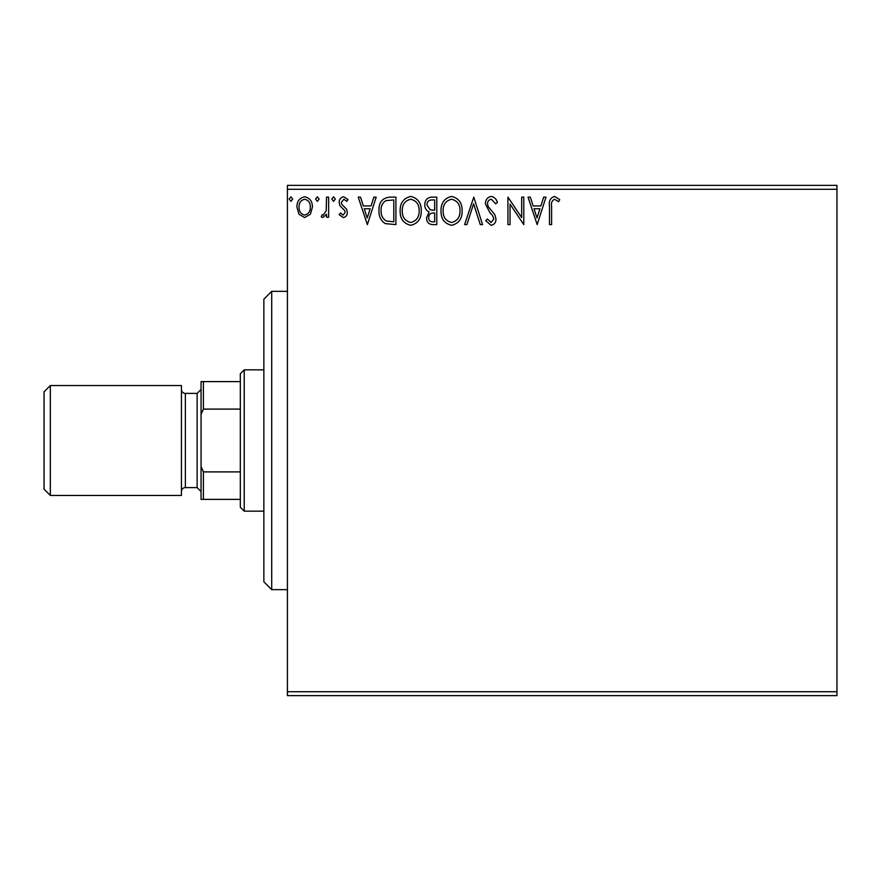 <?xml version="1.0" encoding="UTF-8"?>
<svg xmlns="http://www.w3.org/2000/svg" width="881" height="881" viewBox="0 0 881 881"><rect width="100%" height="100%" fill="white"/><g stroke="black" fill="none" stroke-linecap="round" stroke-linejoin="round"><path stroke-width="1.32" d="M310.376 214.237L304.672 217.563L298.978 214.259L296.93 207.123C296.875 201.419 299.452 197.983 304.672 196.782C309.892 197.972 312.48 201.419 312.425 207.123L310.376 214.237M328.635 197.135L328.635 217.211L326.521 217.211L326.521 214.259L322.842 217.563L321.235 216.88L322.237 214.744L323.184 215.096L326.19 210.779L326.521 197.135L328.635 197.135M343.282 217.563L339.196 214.711L340.44 212.982L343.15 215.096L345.187 212.398L344.68 210.581L339.89 205.691L339.196 202.586C339.174 199.348 340.661 197.421 343.656 196.782L348.006 199.502L346.795 201.364L343.898 199.249L341.31 202.476L341.817 204.392L346.618 209.204L347.301 212.299C347.345 215.239 346.002 217.001 343.282 217.563M389.523 197.135L395.91 197.135L395.91 224.611L385.217 223.62C380.757 220.525 378.687 216.164 379.006 210.526C378.687 202.597 382.2 198.137 389.523 197.135M436.778 197.135L436.778 224.611L432.89 224.611C428.706 224.402 426.591 222.133 426.558 217.805L429.135 211.958C426.217 210.559 424.774 208.224 424.796 204.932C424.829 200.394 426.988 197.796 431.283 197.135L436.778 197.135M473.769 197.135L482.568 224.611L480.266 224.611L473.593 203.764L466.908 224.611L464.606 224.611L473.769 197.135M521.673 197.135L523.788 197.135L523.788 224.611L510.044 204.117L510.044 224.611L507.93 224.611L507.93 197.135L521.673 217.574L521.673 197.135M551.616 206.33L551.616 224.611L549.502 224.611L549.502 206.055C548.654 201.066 550.328 197.862 554.523 196.43L559.721 199.602L558.642 201.716L554.545 199.249C551.958 200.604 550.977 202.971 551.616 206.33M287.415 189.283L287.415 185.362L836.95 185.362L836.95 189.283L287.415 189.283L287.415 691.717L836.95 691.717L836.95 695.638L287.415 695.638L287.415 691.717M836.95 189.283L836.95 691.717M537.168 224.611L528.016 197.135L530.318 197.135L533.137 205.945L540.857 205.945L543.676 197.135L545.978 197.135L537.168 224.611M491.191 196.43C494.384 197.08 496.444 199.073 497.369 202.432L495.651 203.83L491.345 199.249C488.834 199.701 487.556 201.253 487.501 203.907L488.195 206.606L494.869 214.722L495.959 218.906C495.992 222.464 494.362 224.6 491.047 225.316L485.739 220.668L487.391 218.973L491.069 222.497L493.845 219.017L492.567 215.471L489.957 212.728L485.387 203.863C485.431 199.745 487.358 197.267 491.191 196.43M462.14 210.757C462.294 218.587 458.814 223.444 451.7 225.316C444.431 223.62 440.863 218.807 441.007 210.889C440.863 203.037 444.376 198.214 451.535 196.43C458.704 198.159 462.239 202.927 462.14 210.757M421.272 210.757C421.426 218.587 417.957 223.444 410.843 225.316C403.564 223.62 400.007 218.807 400.139 210.889C400.007 203.037 403.52 198.214 410.678 196.43C417.836 198.159 421.371 202.927 421.272 210.757M367.377 224.611L358.226 197.135L360.516 197.135L363.346 205.945L371.066 205.945L373.885 197.135L376.187 197.135L367.377 224.611M335.32 199.073L333.558 201.364L331.796 199.073L333.558 196.782L335.32 199.073M319.12 199.073L317.358 201.364L315.596 199.073L317.358 196.782L319.12 199.073M292.701 199.073L290.939 201.364L289.177 199.073L290.939 196.782L292.701 199.073M534.04 208.764L537.003 217.981L539.954 208.764L534.04 208.764M443.121 210.889C443.011 217.178 445.841 221.043 451.612 222.497C457.349 220.977 460.157 217.067 460.025 210.768C460.124 204.513 457.316 200.67 451.612 199.249C445.808 200.67 442.978 204.546 443.121 210.889M432.472 221.792L434.663 221.792L434.663 212.982L433.584 212.982C430.424 212.96 428.783 214.557 428.673 217.75C428.684 220.338 429.939 221.682 432.472 221.792M433.595 210.174L434.663 210.174L434.663 199.954L432.241 199.954C428.882 199.899 427.109 201.562 426.911 204.932L430.236 209.843L433.595 210.174M402.254 210.889C402.154 217.178 404.985 221.043 410.744 222.497C416.482 220.977 419.29 217.067 419.158 210.768C419.268 204.513 416.46 200.67 410.744 199.249C404.952 200.67 402.121 204.546 402.254 210.889M393.796 221.792L393.796 199.954L385.878 200.648C382.431 202.938 380.845 206.231 381.121 210.537C380.845 215.151 382.585 218.653 386.33 221.021L393.796 221.792M364.249 208.764L367.212 217.981L370.163 208.764L364.249 208.764M299.044 207.101C298.956 211.363 300.828 214.028 304.672 215.096C308.526 214.039 310.409 211.374 310.31 207.101C310.409 202.85 308.526 200.24 304.672 199.249C300.817 200.229 298.945 202.85 299.044 207.101M271.711 589.664L263.86 581.812L263.86 299.188L271.711 291.336L271.711 589.664L287.415 589.664M244.235 511.156L240.315 507.225L240.315 373.775L244.235 369.844L244.235 511.156L263.86 511.156M244.235 369.844L263.86 369.844M240.315 499.384L201.055 499.384L201.055 381.616L203.412 381.616L203.412 409.103L201.055 414.477M201.055 466.523L203.412 471.897L203.412 499.384M240.315 471.897L203.412 471.897M240.315 409.103L203.412 409.103M240.315 381.616L203.412 381.616M44.05 489.175L44.05 391.825L50.327 385.548L50.327 495.452L44.05 489.175M201.055 389.468L197.135 393.4L197.135 487.6L201.055 491.532M197.135 393.4L185.362 393.4A3.92 3.92 0 0 1 181.431 389.468M197.135 487.6L185.362 487.6A3.92 3.92 0 0 0 181.431 491.532M50.327 385.548L181.431 385.548L181.431 495.452L50.327 495.452M185.362 393.4L185.362 487.6M271.711 291.336L287.415 291.336"/></g></svg>
